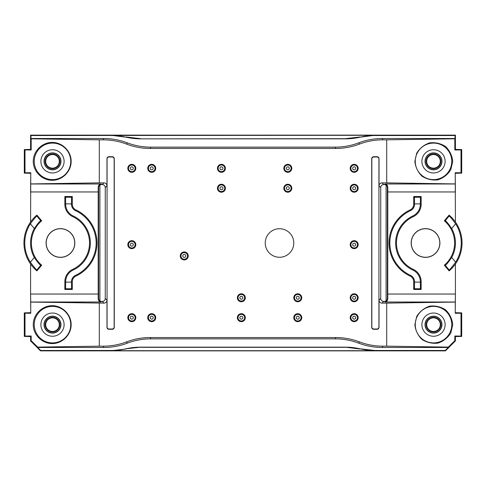 <?xml version="1.0" encoding="UTF-8"?>
<svg xmlns="http://www.w3.org/2000/svg" width="486" height="486" viewBox="0 0 486 486"><rect width="100%" height="100%" fill="white"/><g stroke="black" fill="none" stroke-linecap="round" stroke-linejoin="round"><path stroke-width="0.73" d="M386.097 300.877L386.097 185.123A2.989 2.989 -45 0 0 384.383 184.589L383.721 184.589A2.989 2.989 -135 0 0 380.732 187.572L380.732 298.428A2.989 2.989 135 0 0 383.721 301.411L384.383 301.411A2.989 2.989 45 0 0 386.097 300.877A2.989 2.989 -135 0 0 387.372 298.428L387.804 298.86C387.464 300.937 386.522 301.988 384.979 302.006L455.273 302.006L455.412 294.042L455.224 313.276L455.273 302.006M103.147 139.834L103.694 138.516A66.406 66.375 112.5 0 1 127.235 142.829L126.682 144.148A66.406 66.375 112.5 0 0 103.147 139.834L99.29 139.834L99.29 182.876L103.992 182.876A2.989 2.989 135 0 1 106.975 185.859L106.975 158.703A1.999 1.993 -106.7 0 1 108.967 156.711L112.29 156.711A1.999 1.993 -68.2 0 1 114.277 158.703L114.277 327.297A1.999 1.993 68.2 0 1 112.29 329.289L108.967 329.289A1.999 1.993 106.7 0 1 106.975 327.297L106.975 300.141A2.989 2.989 -135 0 1 103.992 303.124L102.279 301.411L101.617 301.411A2.989 2.989 135 0 1 99.903 300.877A2.989 2.989 -45 0 1 98.628 298.428L98.196 298.86C98.537 300.937 99.478 301.988 101.021 302.006L30.727 302.006L30.588 294.042L30.776 313.276L30.727 302.006M102.279 301.411A2.989 2.989 45 0 0 105.268 298.428L105.268 187.572A2.989 2.989 -45 0 0 102.279 184.589L101.021 183.994C99.478 184.012 98.537 185.063 98.196 187.14L98.196 298.86M99.903 300.877L99.903 185.123A2.989 2.989 -135 0 1 101.617 184.589M155.714 168.326A3.985 3.985 0 0 0 149.737 164.875A3.985 3.985 0 0 0 149.737 171.777A3.985 3.985 0 0 0 155.714 168.326M225.407 168.326A3.985 3.985 0 0 0 219.435 164.875A3.985 3.985 0 0 0 219.435 171.777A3.985 3.985 0 0 0 225.407 168.326M291.788 168.326A3.985 3.985 0 0 0 285.817 164.875A3.985 3.985 0 0 0 285.817 171.777A3.985 3.985 0 0 0 291.788 168.326M358.164 244.658A3.985 3.985 0 0 0 352.192 241.208A3.985 3.985 0 0 0 352.192 248.109A3.985 3.985 0 0 0 358.164 244.658M301.745 297.76A3.985 3.985 0 0 0 295.774 294.316A3.985 3.985 0 0 0 295.774 301.211A3.985 3.985 0 0 0 301.745 297.76M301.745 317.674A3.985 3.985 0 0 0 295.774 314.223A3.985 3.985 0 0 0 295.774 321.125A3.985 3.985 0 0 0 301.745 317.674M155.714 317.674A3.985 3.985 0 0 0 149.737 314.223A3.985 3.985 0 0 0 149.737 321.125A3.985 3.985 0 0 0 155.714 317.674M135.801 317.674A3.985 3.985 0 0 0 129.823 314.223A3.985 3.985 0 0 0 129.823 321.125A3.985 3.985 0 0 0 135.801 317.674M188.24 255.946A3.985 3.985 0 0 0 182.262 252.495A3.985 3.985 0 0 0 182.262 259.39A3.985 3.985 0 0 0 188.24 255.946M135.801 244.658A3.985 3.985 0 0 0 129.823 241.208A3.985 3.985 0 0 0 129.823 248.109A3.985 3.985 0 0 0 135.801 244.658M245.321 317.674A3.985 3.985 0 0 0 239.349 314.223A3.985 3.985 0 0 0 239.349 321.125A3.985 3.985 0 0 0 245.321 317.674M245.321 297.76A3.985 3.985 0 0 0 239.349 294.316A3.985 3.985 0 0 0 239.349 301.211A3.985 3.985 0 0 0 245.321 297.76M358.164 317.674A3.985 3.985 0 0 0 352.192 314.223A3.985 3.985 0 0 0 352.192 321.125A3.985 3.985 0 0 0 358.164 317.674M358.164 297.76A3.985 3.985 0 0 0 352.192 294.316A3.985 3.985 0 0 0 352.192 301.211A3.985 3.985 0 0 0 358.164 297.76M358.164 168.326A3.985 3.985 0 0 0 352.192 164.875A3.985 3.985 0 0 0 352.192 171.777A3.985 3.985 0 0 0 358.164 168.326M358.164 188.24A3.985 3.985 0 0 0 352.192 184.789A3.985 3.985 0 0 0 352.192 191.684A3.985 3.985 0 0 0 358.164 188.24M291.788 188.24A3.985 3.985 0 0 0 285.817 184.789A3.985 3.985 0 0 0 285.817 191.684A3.985 3.985 0 0 0 291.788 188.24M225.407 188.24A3.985 3.985 0 0 0 219.435 184.789A3.985 3.985 0 0 0 219.435 191.684A3.985 3.985 0 0 0 225.407 188.24M135.801 168.326A3.985 3.985 0 0 0 129.823 164.875A3.985 3.985 0 0 0 129.823 171.777A3.985 3.985 0 0 0 135.801 168.326M426.696 161.352A6.81 6.81 0 0 1 436.908 155.459A6.81 6.81 0 0 1 436.908 167.251A6.81 6.81 0 0 1 426.696 161.352M426.696 324.648A6.81 6.81 0 0 1 436.908 318.749A6.81 6.81 0 0 1 436.908 330.541A6.81 6.81 0 0 1 426.696 324.648M426.21 161.352A7.296 7.296 0 0 1 437.151 155.04A7.296 7.296 0 0 1 437.151 167.67A7.296 7.296 0 0 1 426.21 161.352M426.21 324.648A7.296 7.296 0 0 1 437.151 318.33A7.296 7.296 0 0 1 437.151 330.96A7.296 7.296 0 0 1 426.21 324.648M425.214 161.352A8.292 8.292 0 0 1 433.506 153.066A8.292 8.292 0 0 1 441.792 161.352A8.292 8.292 0 0 1 433.506 169.644A8.292 8.292 0 0 1 425.214 161.352M425.214 324.648A8.292 8.292 0 0 1 433.506 316.356A8.292 8.292 0 0 1 441.792 324.648A8.292 8.292 0 0 1 433.506 332.934A8.292 8.292 0 0 1 425.214 324.648M433.506 169.821A8.462 8.462 0 0 1 426.173 157.124A8.462 8.462 0 0 1 440.832 157.124A8.462 8.462 0 0 1 433.506 169.821M433.506 333.11A8.462 8.462 0 0 1 426.173 320.414A8.462 8.462 0 0 1 440.832 320.414A8.462 8.462 0 0 1 433.506 333.11M413.714 289.468L414.418 288.763L414.528 282.123L414.528 281.74L413.714 281.74A6.239 6.239 0 0 0 410.111 276.084A36.511 36.511 0 0 1 410.111 209.916A6.239 6.239 0 0 0 413.714 204.26L413.714 196.532L421.149 196.532L421.149 204.26A13.675 13.675 0 0 1 413.252 216.653A29.075 29.075 0 0 0 413.252 269.347A13.675 13.675 0 0 1 421.149 281.74L421.149 289.468L413.714 289.468L413.714 281.74M421.149 196.532L420.445 197.237L420.329 204.26A12.855 12.855 0 0 1 412.906 215.912A29.889 29.889 0 0 0 412.906 270.088A12.855 12.855 0 0 1 420.329 281.74L420.445 288.763L421.149 289.468M414.528 281.74A7.059 7.059 0 0 0 410.457 275.349A35.691 35.691 0 0 1 410.457 210.651A7.059 7.059 0 0 0 414.528 204.26L414.418 197.237L413.714 196.532M445.121 161.352A11.615 11.615 0 0 0 427.698 151.298A11.615 11.615 0 0 0 427.698 171.412A11.615 11.615 0 0 0 445.121 161.352M445.121 324.648A11.615 11.615 0 0 0 427.698 314.588A11.615 11.615 0 0 0 427.698 334.702A11.615 11.615 0 0 0 445.121 324.648M451.688 257.483L455.637 262.185C452.016 267.027 449.866 269.621 449.173 269.973L449.1 270.89L444.319 265.192L445.225 265.265C446.099 265.107 448.256 262.513 451.688 257.483A29.889 29.889 0 0 0 451.688 228.517C448.262 223.499 446.112 220.899 445.225 220.735L449.173 216.027C449.854 216.367 452.01 218.961 455.637 223.815L451.688 228.517M455.637 262.185A35.691 35.691 0 0 0 455.637 223.815M444.319 265.192A29.075 29.075 0 0 0 444.319 220.808L445.225 220.735M449.173 216.027L449.1 215.11L444.319 220.808M451.761 161.352A18.255 18.255 0 0 0 424.375 145.545A18.255 18.255 0 0 0 424.375 177.165A18.255 18.255 0 0 0 451.761 161.352M451.761 324.648A18.255 18.255 0 0 0 424.375 308.835A18.255 18.255 0 0 0 424.375 340.455A18.255 18.255 0 0 0 451.761 324.648M411.168 243A14.367 14.367 0 0 1 425.542 228.633A14.367 14.367 0 0 1 439.909 243A14.367 14.367 0 0 1 425.542 257.367A14.367 14.367 0 0 1 411.168 243M439.812 243A14.27 14.27 0 0 0 418.403 230.643A14.27 14.27 0 0 0 418.403 255.357A14.27 14.27 0 0 0 439.812 243M455.412 336.591L455.412 340.905L454.823 340.668L454.823 336.008L455.412 336.591L461.7 336.421L461.7 312.869L455.412 312.698M449.1 270.89A36.511 36.511 0 0 0 449.1 215.11M455.412 263.989L455.412 294.042L387.761 294.042L387.804 298.86M455.412 222.011L455.273 183.994L384.979 183.994C386.522 184.012 387.464 185.063 387.804 187.14L387.761 294.042M454.823 340.668L448.299 347.101L386.71 346.166L386.71 303.124L382.008 303.124A2.989 2.989 -45 0 1 379.025 300.141L379.025 327.297A1.999 1.993 73.3 0 1 377.033 329.289L373.71 329.289A1.999 1.993 111.8 0 1 371.723 327.297L371.723 158.703A1.999 1.993 -111.8 0 1 373.71 156.711L377.033 156.711A1.999 1.993 -73.3 0 1 379.025 158.703L379.025 185.859A2.989 2.989 45 0 1 382.008 182.876L386.71 182.876L386.71 139.834L454.823 138.802L454.823 149.992L455.412 149.409L461.7 149.579L461.7 173.131L455.412 173.302M461.7 149.579L461.001 149.931L461.001 172.779L461.7 173.131M452.733 161.352L450.862 169.571C447.794 174.517 443.511 177.931 438.008 179.82C432.23 180.506 426.89 179.285 421.982 176.163C417.845 172.074 415.469 167.135 414.85 161.352L416.727 153.139C419.795 148.194 424.078 144.779 429.575 142.89C435.353 142.204 440.693 143.425 445.601 146.547C449.738 150.636 452.114 155.575 452.733 161.352M461.7 336.421L461.001 336.069L461.001 313.221L461.7 312.869M452.733 324.648L450.862 332.861C447.794 337.806 443.511 341.221 438.008 343.11C432.23 343.796 426.89 342.575 421.982 339.453C417.845 335.364 415.469 330.425 414.85 324.648L416.727 316.429C419.795 311.483 424.078 308.069 429.575 306.18C435.353 305.494 440.693 306.715 445.601 309.837C449.738 313.926 452.114 318.865 452.733 324.648M376.948 329.004L373.825 329.004A1.999 1.993 111.8 0 1 371.839 327.011L371.839 158.989A1.999 1.993 -111.8 0 1 373.825 156.996L376.948 156.996A1.999 1.993 -73.3 0 1 378.934 158.995L378.934 327.005A1.999 1.993 73.3 0 1 376.948 329.004L377.033 329.289M461.001 172.779L455.224 172.724L455.412 191.958L387.761 191.958M455.224 172.724L455.273 183.994M386.097 185.123A2.989 2.989 135 0 1 387.372 187.572L387.372 298.428M454.823 336.008L461.001 336.069M461.001 313.221L455.224 313.276M454.823 149.992L461.001 149.931M386.71 182.876L455.224 183.915M386.71 303.124L455.224 302.085M386.71 139.834L382.853 139.834L382.306 138.516A66.406 66.375 67.5 0 0 358.765 142.829L359.318 144.148A66.406 66.375 67.5 0 1 335.777 148.461L150.223 148.461L150.769 147.143A66.406 66.375 112.5 0 1 127.235 142.829M126.682 144.148A66.406 66.375 112.5 0 0 150.223 148.461M103.992 303.124L30.776 302.085M335.231 338.857A66.406 66.375 -67.5 0 1 358.765 343.171L359.318 341.852A66.406 66.375 -67.5 0 0 335.777 337.539L335.231 338.857L150.769 338.857A66.406 66.375 -112.5 0 0 127.235 343.171L126.682 341.852A66.406 66.375 -112.5 0 1 103.147 346.166L99.29 346.166L99.29 303.124M126.682 341.852A66.406 66.375 -112.5 0 1 150.223 337.539L150.769 338.857M335.777 337.539L150.223 337.539M359.318 341.852A66.406 66.375 -67.5 0 0 382.853 346.166L382.306 347.484A66.406 66.375 -67.5 0 1 358.765 343.171M386.71 346.166L382.853 346.166M359.318 144.148A66.406 66.375 67.5 0 1 382.853 139.834M293.781 243A14.27 14.27 0 0 0 272.373 230.643A14.27 14.27 0 0 0 272.373 255.357A14.27 14.27 0 0 0 293.781 243M455.412 340.905L445.455 350.862L40.545 350.862L40.709 350.473L111.264 350.473A66.388 66.375 -112.5 0 0 126.014 348.808A66.388 66.375 -112.5 0 1 140.764 347.15L126.014 348.808M30.588 340.905L31.177 340.668L31.177 336.008L30.588 336.591L30.588 340.905L40.545 350.862M30.588 336.591L24.3 336.421L24.3 312.869L30.588 312.698M99.29 139.834L31.177 138.802L31.177 149.992L30.588 149.409L24.3 149.579L24.3 173.131L30.588 173.302M30.588 149.409L30.588 135.138L455.412 135.138L455.412 149.409M382.306 138.516L455.018 138.516L455.018 135.527L455.412 135.138M335.777 148.461L335.231 147.143A66.406 66.375 67.5 0 0 358.765 142.829M335.231 147.143L150.769 147.143M455.018 135.527L374.736 135.527A66.388 66.375 -112.5 0 0 359.986 137.192L374.639 135.302L30.983 135.527L30.588 135.138M359.986 137.192A66.388 66.375 -112.5 0 1 345.236 138.85L140.764 138.85A66.388 66.375 -67.5 0 1 126.014 137.192A66.388 66.375 -67.5 0 0 111.264 135.527M359.907 136.997L345.169 138.692L140.764 138.85M126.014 137.192L111.361 135.302M126.093 136.997L140.831 138.692M103.694 138.516L30.983 138.516L30.983 135.527M382.306 347.484L448.274 347.484L448.299 347.101M445.455 350.862L445.291 350.473L448.274 347.484M140.764 347.15L345.236 347.15A66.388 66.375 -67.5 0 1 359.986 348.808A66.388 66.375 -67.5 0 0 374.736 350.473L359.986 348.808M345.236 347.15L359.907 349.003M374.639 350.698L111.361 350.698L126.093 349.003M445.291 350.473L374.736 350.473M345.169 347.308L140.831 347.308M103.147 346.166L103.694 347.484A66.406 66.375 -112.5 0 0 127.235 343.171M103.694 347.484L37.726 347.484L37.701 347.101L99.29 346.166M40.709 350.473L37.726 347.484M45.69 324.648A6.81 6.81 0 0 1 55.896 318.749A6.81 6.81 0 0 1 55.896 330.541A6.81 6.81 0 0 1 45.69 324.648M45.69 161.352A6.81 6.81 0 0 1 55.896 155.459A6.81 6.81 0 0 1 55.896 167.251A6.81 6.81 0 0 1 45.69 161.352M45.204 324.648A7.296 7.296 0 0 1 56.139 318.33A7.296 7.296 0 0 1 56.139 330.96A7.296 7.296 0 0 1 45.204 324.648M45.204 161.352A7.296 7.296 0 0 1 56.139 155.04A7.296 7.296 0 0 1 56.139 167.67A7.296 7.296 0 0 1 45.204 161.352M44.208 324.648A8.292 8.292 0 0 1 52.494 316.356A8.292 8.292 0 0 1 60.786 324.648A8.292 8.292 0 0 1 52.494 332.934A8.292 8.292 0 0 1 44.208 324.648M44.208 161.352A8.292 8.292 0 0 1 52.494 153.066A8.292 8.292 0 0 1 60.786 161.352A8.292 8.292 0 0 1 52.494 169.644A8.292 8.292 0 0 1 44.208 161.352M52.494 333.11A8.462 8.462 0 0 1 45.168 320.414A8.462 8.462 0 0 1 59.827 320.414A8.462 8.462 0 0 1 52.494 333.11M52.494 169.821A8.462 8.462 0 0 1 45.168 157.124A8.462 8.462 0 0 1 59.827 157.124A8.462 8.462 0 0 1 52.494 169.821M64.851 196.532L65.555 197.237L65.671 204.26A12.855 12.855 0 0 0 73.094 215.912L72.748 216.653A13.675 13.675 0 0 1 64.851 204.26L64.851 196.532L72.286 196.532L72.286 204.26A6.239 6.239 0 0 0 75.889 209.916A36.511 36.511 0 0 1 75.889 276.084A6.239 6.239 0 0 0 72.286 281.74L72.286 289.468L64.851 289.468L64.851 281.74A13.675 13.675 0 0 1 72.748 269.347A29.075 29.075 0 0 0 72.748 216.653M72.286 289.468L71.582 288.763L71.472 281.74A7.059 7.059 0 0 1 75.543 275.349A35.691 35.691 0 0 0 75.543 210.651A7.059 7.059 0 0 1 71.472 204.26L71.582 197.237L72.286 196.532M73.094 215.912A29.889 29.889 0 0 1 73.094 270.088A12.855 12.855 0 0 0 65.671 281.74L65.555 288.763L64.851 289.468M64.109 324.648A11.615 11.615 0 0 0 46.686 314.588A11.615 11.615 0 0 0 46.686 334.702A11.615 11.615 0 0 0 64.109 324.648M64.109 161.352A11.615 11.615 0 0 0 46.686 151.298A11.615 11.615 0 0 0 46.686 171.412A11.615 11.615 0 0 0 64.109 161.352M30.363 223.815L34.312 228.517C37.738 223.499 39.888 220.899 40.775 220.735L36.827 216.027C36.146 216.367 33.99 218.961 30.363 223.815A35.691 35.691 0 0 0 30.363 262.185C33.984 267.027 36.134 269.621 36.827 269.973L36.9 270.89L41.681 265.192L40.775 265.265C39.901 265.107 37.744 262.513 34.312 257.483L30.363 262.185M34.312 228.517A29.889 29.889 0 0 0 34.312 257.483M41.681 265.192A29.075 29.075 0 0 1 41.681 220.808L40.775 220.735M41.681 220.808L36.9 215.11L36.827 216.027M70.749 324.648A18.255 18.255 0 0 0 43.369 308.835A18.255 18.255 0 0 0 43.369 340.455A18.255 18.255 0 0 0 70.749 324.648M70.749 161.352A18.255 18.255 0 0 0 43.369 145.545A18.255 18.255 0 0 0 43.369 177.165A18.255 18.255 0 0 0 70.749 161.352M36.9 270.89A36.511 36.511 0 0 1 36.9 215.11M30.588 263.989L30.588 294.042L98.239 294.042M30.588 222.011L30.727 183.994L101.021 183.994M74.832 243A14.367 14.367 0 0 0 60.458 228.633A14.367 14.367 0 0 0 46.091 243A14.367 14.367 0 0 0 60.458 257.367A14.367 14.367 0 0 0 74.832 243M46.188 243A14.27 14.27 0 0 1 67.597 230.643A14.27 14.27 0 0 1 67.597 255.357A14.27 14.27 0 0 1 46.188 243M24.3 336.421L24.999 336.069L24.999 313.221L24.3 312.869M33.267 324.648C33.188 314.509 42.069 305.627 52.209 305.706C62.342 305.627 71.223 314.509 71.15 324.648C71.223 334.781 62.342 343.663 52.209 343.584C42.069 343.663 33.188 334.781 33.267 324.648M24.3 149.579L24.999 149.931L24.999 172.779L24.3 173.131M33.267 161.352C33.188 151.219 42.069 142.337 52.209 142.416C62.342 142.337 71.223 151.219 71.15 161.352C71.223 171.491 62.342 180.373 52.209 180.294C42.069 180.373 33.188 171.491 33.267 161.352M24.999 172.779L30.776 172.724L30.588 191.958L98.239 191.958M30.776 172.724L30.727 183.994M109.052 329.004L112.175 329.004A1.999 1.993 68.2 0 0 114.161 327.011L114.161 158.989A1.999 1.993 -68.2 0 0 112.175 156.996L109.052 156.996A1.999 1.993 -106.7 0 0 107.066 158.995L107.066 327.005A1.999 1.993 106.7 0 0 109.052 329.004L108.967 329.289M99.903 185.123A2.989 2.989 45 0 0 98.628 187.572L98.628 298.428M31.177 149.992L24.999 149.931M24.999 313.221L30.776 313.276M31.177 336.008L24.999 336.069M31.177 340.668L37.701 347.101M99.29 182.876L30.776 183.915M239.847 317.674A1.494 1.494 0 0 1 242.089 316.38A1.494 1.494 0 0 1 242.089 318.968A1.494 1.494 0 0 1 239.847 317.674M238.025 317.674A3.317 3.317 0 0 1 243 314.8A3.317 3.317 0 0 1 243 320.547A3.317 3.317 0 0 1 238.025 317.674M239.847 297.76A1.494 1.494 0 0 1 242.089 296.466A1.494 1.494 0 0 1 242.089 299.054A1.494 1.494 0 0 1 239.847 297.76M238.025 297.76A3.317 3.317 0 0 1 243 294.887A3.317 3.317 0 0 1 243 300.634A3.317 3.317 0 0 1 238.025 297.76M130.321 168.326A1.494 1.494 0 0 1 132.563 167.032A1.494 1.494 0 0 1 132.563 169.62A1.494 1.494 0 0 1 130.321 168.326M128.498 168.326A3.317 3.317 0 0 1 133.474 165.453A3.317 3.317 0 0 1 133.474 171.2A3.317 3.317 0 0 1 128.498 168.326M219.933 188.24A1.494 1.494 0 0 1 222.175 186.946A1.494 1.494 0 0 1 222.175 189.534A1.494 1.494 0 0 1 219.933 188.24M218.111 188.24A3.317 3.317 0 0 1 223.086 185.366A3.317 3.317 0 0 1 223.086 191.113A3.317 3.317 0 0 1 218.111 188.24M286.309 188.24A1.494 1.494 0 0 1 288.55 186.946A1.494 1.494 0 0 1 288.55 189.534A1.494 1.494 0 0 1 286.309 188.24M284.486 188.24A3.317 3.317 0 0 1 289.468 185.366A3.317 3.317 0 0 1 289.468 191.113A3.317 3.317 0 0 1 284.486 188.24M352.69 188.24A1.494 1.494 0 0 1 354.932 186.946A1.494 1.494 0 0 1 354.932 189.534A1.494 1.494 0 0 1 352.69 188.24M350.862 188.24A3.317 3.317 0 0 1 355.843 185.366A3.317 3.317 0 0 1 355.843 191.113A3.317 3.317 0 0 1 350.862 188.24M352.69 168.326A1.494 1.494 0 0 1 354.932 167.032A1.494 1.494 0 0 1 354.932 169.62A1.494 1.494 0 0 1 352.69 168.326M350.862 168.326A3.317 3.317 0 0 1 355.843 165.453A3.317 3.317 0 0 1 355.843 171.2A3.317 3.317 0 0 1 350.862 168.326M352.69 297.76A1.494 1.494 0 0 1 354.932 296.466A1.494 1.494 0 0 1 354.932 299.054A1.494 1.494 0 0 1 352.69 297.76M350.862 297.76A3.317 3.317 0 0 1 355.843 294.887A3.317 3.317 0 0 1 355.843 300.634A3.317 3.317 0 0 1 350.862 297.76M352.69 317.674A1.494 1.494 0 0 1 354.932 316.38A1.494 1.494 0 0 1 354.932 318.968A1.494 1.494 0 0 1 352.69 317.674M350.862 317.674A3.317 3.317 0 0 1 355.843 314.8A3.317 3.317 0 0 1 355.843 320.547A3.317 3.317 0 0 1 350.862 317.674M130.321 244.658A1.494 1.494 0 0 1 132.563 243.365A1.494 1.494 0 0 1 132.563 245.952A1.494 1.494 0 0 1 130.321 244.658M128.498 244.658A3.317 3.317 0 0 1 133.474 241.785A3.317 3.317 0 0 1 133.474 247.532A3.317 3.317 0 0 1 128.498 244.658M182.76 255.946A1.494 1.494 0 0 1 185.002 254.652A1.494 1.494 0 0 1 185.002 257.24A1.494 1.494 0 0 1 182.76 255.946M180.938 255.946A3.317 3.317 0 0 1 185.913 253.072A3.317 3.317 0 0 1 185.913 258.819A3.317 3.317 0 0 1 180.938 255.946M130.321 317.674A1.494 1.494 0 0 1 132.563 316.38A1.494 1.494 0 0 1 132.563 318.968A1.494 1.494 0 0 1 130.321 317.674M128.498 317.674A3.317 3.317 0 0 1 133.474 314.8A3.317 3.317 0 0 1 133.474 320.547A3.317 3.317 0 0 1 128.498 317.674M150.235 317.674A1.494 1.494 0 0 1 152.476 316.38A1.494 1.494 0 0 1 152.476 318.968A1.494 1.494 0 0 1 150.235 317.674M148.412 317.674A3.317 3.317 0 0 1 153.388 314.8A3.317 3.317 0 0 1 153.388 320.547A3.317 3.317 0 0 1 148.412 317.674M296.266 317.674A1.494 1.494 0 0 1 298.507 316.38A1.494 1.494 0 0 1 298.507 318.968A1.494 1.494 0 0 1 296.266 317.674M294.443 317.674A3.317 3.317 0 0 1 299.419 314.8A3.317 3.317 0 0 1 299.419 320.547A3.317 3.317 0 0 1 294.443 317.674M296.266 297.76A1.494 1.494 0 0 1 298.507 296.466A1.494 1.494 0 0 1 298.507 299.054A1.494 1.494 0 0 1 296.266 297.76M294.443 297.76A3.317 3.317 0 0 1 299.419 294.887A3.317 3.317 0 0 1 299.419 300.634A3.317 3.317 0 0 1 294.443 297.76M352.69 244.658A1.494 1.494 0 0 1 354.932 243.365A1.494 1.494 0 0 1 354.932 245.952A1.494 1.494 0 0 1 352.69 244.658M350.862 244.658A3.317 3.317 0 0 1 355.843 241.785A3.317 3.317 0 0 1 355.843 247.532A3.317 3.317 0 0 1 350.862 244.658M286.309 168.326A1.494 1.494 0 0 1 288.55 167.032A1.494 1.494 0 0 1 288.55 169.62A1.494 1.494 0 0 1 286.309 168.326M284.486 168.326A3.317 3.317 0 0 1 289.468 165.453A3.317 3.317 0 0 1 289.468 171.2A3.317 3.317 0 0 1 284.486 168.326M219.933 168.326A1.494 1.494 0 0 1 222.175 167.032A1.494 1.494 0 0 1 222.175 169.62A1.494 1.494 0 0 1 219.933 168.326M218.111 168.326A3.317 3.317 0 0 1 223.086 165.453A3.317 3.317 0 0 1 223.086 171.2A3.317 3.317 0 0 1 218.111 168.326M150.235 168.326A1.494 1.494 0 0 1 152.476 167.032A1.494 1.494 0 0 1 152.476 169.62A1.494 1.494 0 0 1 150.235 168.326M148.412 168.326A3.317 3.317 0 0 1 153.388 165.453A3.317 3.317 0 0 1 153.388 171.2A3.317 3.317 0 0 1 148.412 168.326M414.418 288.763L420.445 288.763M420.329 282.123L414.528 282.123M420.445 197.237L414.418 197.237M414.528 203.877L420.329 203.877M445.225 265.265L449.173 269.973M410.457 275.349L410.111 276.084M410.457 210.651L410.111 209.916M420.329 281.74L421.149 281.74M412.906 270.088L413.252 269.347M412.906 215.912L413.252 216.653M420.329 204.26L421.149 204.26M414.528 204.26L413.714 204.26M387.372 187.572L387.804 187.14M384.383 301.411L384.979 302.006M382.008 303.124L383.721 301.411M379.025 300.141L380.732 298.428M379.025 185.859L380.732 187.572M382.008 182.876L383.721 184.589M384.383 184.589L384.979 183.994M71.472 203.877L65.671 203.877M65.555 197.237L71.582 197.237M65.671 282.123L71.472 282.123M71.582 288.763L65.555 288.763M40.775 265.265L36.827 269.973M71.472 204.26L72.286 204.26M65.671 204.26L64.851 204.26M73.094 270.088L72.748 269.347M65.671 281.74L64.851 281.74M71.472 281.74L72.286 281.74M75.543 275.349L75.889 276.084M75.543 210.651L75.889 209.916M98.628 187.572L98.196 187.14M103.992 182.876L102.279 184.589M106.975 185.859L105.268 187.572M106.975 300.141L105.268 298.428M101.617 301.411L101.021 302.006"/></g></svg>
